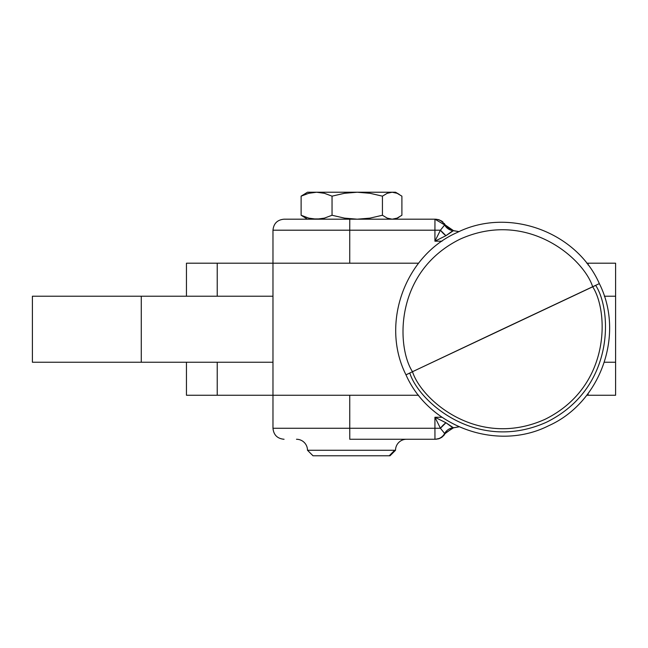 <?xml version="1.0" encoding="UTF-8"?>
<svg xmlns="http://www.w3.org/2000/svg" width="648" height="648" viewBox="0 0 648 648"><rect width="100%" height="100%" fill="white"/><g stroke="black" fill="none" stroke-linecap="round" stroke-linejoin="round"><path stroke-width="0.97" d="M615.6 395.248L588.092 395.248L588.092 393.498L588.092 395.248L615.6 395.248L615.6 362.24L604.341 362.24L615.6 362.24L615.6 296.217L604.341 296.217L615.462 296.217M615.6 263.201L586.748 263.201L588.092 263.201L588.092 264.959L588.092 263.201L615.6 263.201L615.6 296.217M418.592 263.201L349.742 263.201L349.742 230.194L272.978 230.194L272.978 263.201L186.454 263.201L186.454 296.217L186.454 263.201L349.742 263.201L349.742 230.194L272.978 230.194L272.978 263.201L418.592 263.201L272.978 263.201L272.978 395.248L217.226 395.248L217.226 362.24L217.226 395.248L186.454 395.248L272.978 395.248L272.978 428.263L349.742 428.263L349.742 395.248L272.978 395.248L272.978 428.263C273.642 434.93 277.312 438.599 283.978 439.263L284.067 439.263M217.226 296.217L217.226 263.201L217.226 296.217M588.092 395.248L586.748 395.248L588.092 395.248M186.454 362.24L186.454 395.248L186.454 362.24M347.409 395.248L273.019 395.248M347.409 263.201L273.019 263.201M409.795 373.062C418.883 402.011 477.187 453.349 546.58 422.172C614.774 388.46 612.239 310.813 595.682 285.387L412.501 371.709C421.305 399.767 477.811 449.518 545.057 419.305C611.153 386.629 608.699 311.38 592.653 286.74C608.699 311.38 611.153 386.629 545.057 419.305C477.811 449.518 421.305 399.767 412.501 371.709L405.98 374.828L412.501 371.709C396.454 347.069 394 271.828 460.088 239.153C527.342 208.931 583.84 258.69 592.653 286.74L599.351 283.622C624.98 334.506 600.712 402.578 548.605 425.752C497.526 451.713 429.041 427.218 405.98 374.828L409.795 373.062M406.531 439.263L406.531 439.263A11 11 0 0 0 395.523 450.271A11 11 0 0 1 402.692 439.952M296.492 439.263A11 11 0 0 1 307.492 450.271A11 11 0 0 0 296.492 439.263M307.492 450.271L395.523 450.271L394.664 450.271L389.27 455.771L390.023 455.771L389.27 455.771L394.664 450.271L307.492 450.271L313 455.771L389.27 455.771L313 455.771M502.386 329.225L592.653 286.74C583.84 258.69 527.342 208.931 460.088 239.153C394 271.828 396.454 347.069 412.501 371.709L502.386 329.225M459.035 426.821L453.487 427.818L444.641 433.496L440.438 428.263L434.93 417.255L445.937 422.755L453.495 427.818L444.641 433.496A11 11 90 0 1 434.962 439.263L349.774 439.263L349.742 395.248L418.592 395.248L272.978 395.248M435.537 219.186L438.769 219.672L434.97 219.186A11 11 90 0 1 444.641 224.953L445.37 225.237C443.013 222.993 449.453 230.793 453.487 230.631L459.035 231.636L452.928 230.631A55.015 55.015 90 0 1 458.849 231.725A55.015 55.015 -90 0 0 452.928 230.631L445.937 235.694L434.93 241.194L442.017 241.194L434.93 241.194L440.438 230.194L434.93 230.194L434.93 241.194L440.438 230.194L444.641 224.953L453.495 230.631L445.937 235.694L434.93 241.194L434.93 230.194L440.438 230.194L445.937 235.694A11 4.131 45.1 0 1 440.438 230.194L444.641 224.953L434.962 219.186L284.731 219.186M434.962 219.186L349.774 219.186L349.742 230.194L434.93 230.194L434.962 219.186L434.93 230.194L349.742 230.194L349.774 219.186L283.978 219.186C277.312 219.85 273.642 223.519 272.978 230.194M458.849 426.732A55.015 55.015 90 0 1 452.928 427.818A55.015 55.015 -90 0 0 458.849 426.732M445.208 433.496L452.928 427.818A11 11 -90 0 0 444.641 433.496L440.438 428.263L434.93 428.263L434.962 439.263A11 11 -90 0 0 444.641 433.496A11 11 90 0 1 452.928 427.818L445.937 422.755L440.438 428.263A11 4.131 134.9 0 1 445.937 422.755L434.93 417.255L434.93 428.263L349.742 428.263L349.774 439.263L435.537 439.263L434.962 439.263L434.93 428.263L440.438 428.263L434.93 417.255L442.017 417.255L434.93 417.255L434.93 428.263L272.978 428.263M395.15 192.229L307.865 192.229M312.644 192.505L316.58 192.229L307.492 192.229L301.118 196.158L308.756 193.29L312.644 192.505M397.07 193.282L401.898 196.158L401.898 215.258L401.898 196.158L397.07 193.282L392.17 192.229L397.07 193.282M399.16 194.327L395.523 192.229L316.58 192.229L324.389 193.29L332.043 196.158L344.493 193.29L357.234 192.229L369.968 193.29L382.433 196.158L387.229 193.298L392.17 192.229L387.229 193.298L382.433 196.158L382.433 215.258L387.229 218.117L392.17 219.186L397.07 218.133L401.898 215.258L397.07 218.133L392.17 219.186L387.229 218.117L382.433 215.258L382.433 196.158L369.968 193.29L357.234 192.229L344.493 193.29L332.043 196.158L324.389 193.29L316.58 192.229L308.756 193.29L301.118 196.158L301.118 215.258L305.913 218.117M305.913 193.298L301.118 196.158L301.118 215.258L308.756 218.125L316.58 219.186L324.389 218.133L332.043 215.258L332.043 196.158L332.043 215.258L344.493 218.125L357.234 219.186L369.968 218.133L382.433 215.258L369.968 218.133L357.234 219.186L344.493 218.125L332.043 215.258L324.389 218.133L320.509 218.919L312.644 218.919L308.756 218.125L301.118 215.258L307.492 219.186M438.769 219.672L441.742 221.098L438.769 219.672M443.038 222.126L441.717 221.081M445.16 224.816L444.212 223.39M444.641 224.953A11 11 -90 0 0 452.928 230.631A11 11 90 0 1 444.641 224.953M459.035 231.636L453.487 230.631L445.208 224.953M440.081 438.283L435.537 439.263L438.769 438.777L441.717 437.376L445.16 433.642M444.212 435.059L441.717 437.376M32.4 362.24L32.4 296.217L32.4 362.24L141.272 362.24L32.4 362.24M272.978 362.24L141.272 362.24L141.272 296.217L32.4 296.217L272.978 296.217L141.272 296.217L141.272 362.24L272.978 362.24M395.523 450.271L390.023 455.771M599.351 283.622C576.347 231.36 508.113 206.825 457.067 232.543C404.757 255.579 380.287 323.83 405.98 374.828M395.523 219.186L399.16 217.088"/></g></svg>
